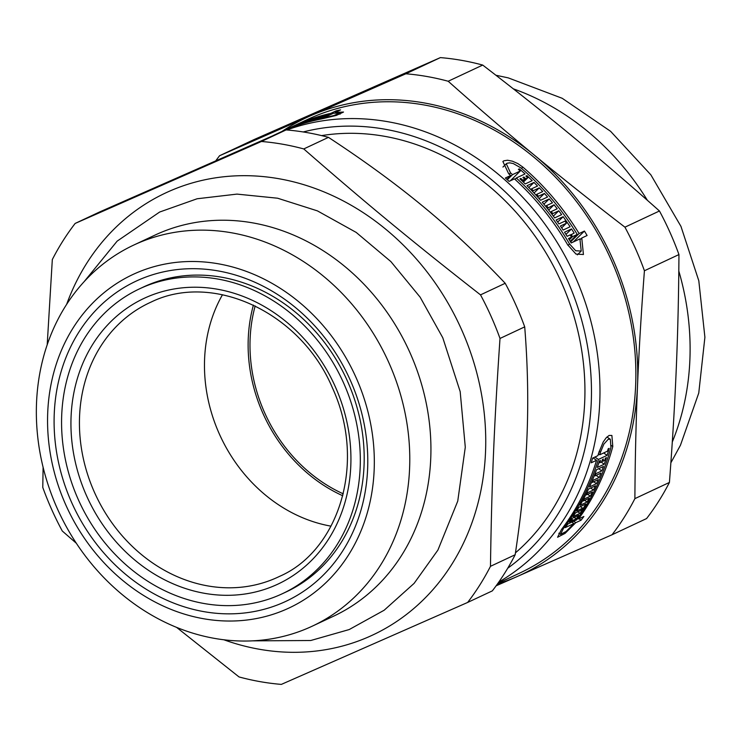 <?xml version="1.0" encoding="UTF-8"?>
<svg xmlns="http://www.w3.org/2000/svg" width="742" height="742" viewBox="0 0 742 742"><rect width="100%" height="100%" fill="white"/><g stroke="black" fill="none" stroke-linecap="round" stroke-linejoin="round"><path stroke-width="1.11" d="M282.387 593.702L286.273 591.884A168.341 144.885 -115.1 0 0 347.451 381.11A168.341 144.885 -115.1 0 0 143.373 287.033L139.496 288.851A168.341 144.885 -115.1 0 0 79.756 502.77A168.341 144.885 -115.1 0 0 282.387 593.702A168.341 144.885 -115.1 0 0 343.574 382.928A168.341 144.885 -115.1 0 0 139.496 288.851M350.205 380.015A176.754 152.129 64.9 0 1 203.809 611.631A176.754 152.129 64.9 0 1 78.81 332.184A176.754 152.129 64.9 0 1 350.205 380.015M43.101 467.237L42.776 487.429A278.807 239.972 -115.1 0 0 62.282 531.012L76.352 543.274M176.596 627.38L239.026 676.936A278.807 239.972 -115.1 0 0 281.348 684.393L467.636 602.448L492.336 590.873A278.807 239.972 -115.1 0 0 515.171 554.747L490.471 566.322C491.677 483.793 494.218 423.125 500.006 338.454L524.705 326.87C527.738 364.554 528.48 401.441 526.941 437.53C525.466 473.582 521.543 512.657 515.171 554.747M328.465 137.363C364.099 160.699 395.894 183.933 423.84 207.046C451.85 230.131 478.97 255.545 505.209 283.286L480.51 294.871C413.377 242.402 366.325 203.558 303.766 148.938L328.465 137.363A278.807 239.972 -115.1 0 0 286.134 129.906L261.434 141.481L75.155 223.435L99.855 211.85L286.134 129.906M75.155 223.435A278.807 239.972 -115.1 0 0 52.32 259.552L47.2 344.761M467.636 602.448A278.807 239.972 -115.1 0 0 490.471 566.322M500.006 338.454A278.807 239.972 -115.1 0 0 491.065 316.305A278.807 239.972 -115.1 0 0 480.51 294.871M223.871 639.78A244.09 210.088 -115.1 0 0 441.369 579.363A244.09 210.088 -115.1 0 0 461.459 329.392A244.09 210.088 -115.1 0 0 256.667 176.067A244.09 210.088 -115.1 0 0 66.641 304.359M303.766 148.938A278.807 239.972 -115.1 0 0 261.434 141.481M524.705 326.87A278.807 239.972 -115.1 0 0 505.209 283.286M312.373 626.118L333.52 616.212A210.422 181.113 -115.1 0 0 410.001 352.747A210.422 181.113 -115.1 0 0 154.902 235.149L133.755 245.064A210.422 181.113 -115.1 0 0 59.082 512.462A210.422 181.113 -115.1 0 0 312.373 626.118A210.422 181.113 -115.1 0 0 388.854 362.662A210.422 181.113 -115.1 0 0 133.755 245.064M356.012 377.455A184.118 158.473 -115.1 0 0 73.3 327.639A184.118 158.473 -115.1 0 0 203.512 618.726A184.118 158.473 -115.1 0 0 356.012 377.455M522.563 181.382L524.761 179.221A250.397 215.523 -115.1 0 0 522.924 177.496L523.908 177.032A250.397 215.523 64.9 0 1 525.753 178.757L527.766 177.811A250.397 215.523 -115.1 0 0 525.92 176.086L526.913 175.622L526.189 176.327M523.184 177.737L523.908 177.032M522.822 181.632L525.753 178.757M523.351 182.142L527.766 177.811M526.913 175.622A250.397 215.523 64.9 0 1 532.19 180.658L525.197 183.933A250.397 215.523 -115.1 0 0 519.919 178.896L520.903 178.432A250.397 215.523 64.9 0 1 522.748 180.167L524.761 179.221M520.179 179.147L520.903 178.432M522.025 180.872L522.748 180.167M530.79 189.572L531.522 188.848A250.397 215.523 64.9 0 1 533.266 190.675L539.276 187.856A250.397 215.523 64.9 0 1 542.717 191.557L536.707 194.367A250.397 215.523 64.9 0 1 538.404 196.24L544.415 193.43L539.119 198.624M532.533 191.399L533.266 190.675M534.036 193.003L539.276 187.856M535.965 195.1L536.707 194.367M537.662 196.973L538.404 196.24M544.415 193.43A250.397 215.523 64.9 0 1 547.568 197.01L540.584 200.284A250.397 215.523 -115.1 0 0 526.996 185.713L533.99 182.439A250.397 215.523 64.9 0 1 537.523 186.038L531.522 188.848M528.796 187.531L533.99 182.439M547.308 208.344L554.07 204.783A250.397 215.523 64.9 0 1 557.223 208.762L551.213 211.581A250.397 215.523 64.9 0 1 552.771 213.594L558.772 210.784A250.397 215.523 64.9 0 1 561.657 214.633L554.664 217.907A250.397 215.523 -115.1 0 0 542.226 202.204L549.219 198.93A250.397 215.523 64.9 0 1 552.465 202.816L546.464 205.627A250.397 215.523 64.9 0 1 548.069 207.593M545.704 206.369L546.464 205.627M548.681 210.069L554.07 204.783M543.886 204.171L549.219 198.93M558.772 210.784L553.337 216.117M550.453 212.333L551.213 211.581M552.002 214.345L552.771 213.594M561.675 227.868L566.424 223.203A250.397 215.523 -115.1 0 0 564.968 221.097L558.967 223.908A250.397 215.523 -115.1 0 0 556.166 219.966L563.159 216.692L557.678 222.071M563.159 216.692A250.397 215.523 64.9 0 1 570.116 226.764L563.122 230.048A250.397 215.523 -115.1 0 0 560.423 226.013L566.424 223.203M571.136 234.444A250.397 215.523 64.9 0 1 572.499 236.652L577.248 234.426A250.397 215.523 -115.1 0 0 520.995 167.961L513.297 163.565L509.726 162.841L507.055 163.249L506.294 163.769L510.515 172.877A250.397 215.523 64.9 0 1 512.537 174.63L520.29 171.003A250.397 215.523 -115.1 0 0 518.38 169.343L519.363 168.879A250.397 215.523 64.9 0 1 525.048 173.916L516.311 178.006A250.397 215.523 64.9 0 1 569.504 243.933L575.69 250.75L581.218 251.056L579.91 238.887L571.173 242.977A250.397 215.523 -115.1 0 0 568.511 238.525L571.507 237.115A250.397 215.523 -115.1 0 0 570.153 234.908L567.148 236.318A250.397 215.523 -115.1 0 0 564.532 232.2L571.526 228.926A250.397 215.523 64.9 0 1 574.141 233.044L570.348 235.223M569.281 239.805L572.499 236.652M570.208 241.335L577.248 234.426M507.324 179.75L512.537 174.63M510.264 180.844L520.29 171.003M518.649 169.575L519.363 168.879M514.957 179.332L516.311 178.006M571.136 242.912L573.52 241.883M584.427 231.059A250.397 215.523 64.9 0 1 587.098 235.511L581.765 238.015L583.425 254.515L575.968 254.07L567.658 244.795A250.397 215.523 -115.1 0 0 514.456 178.878L509.123 181.373A250.397 215.523 -115.1 0 0 505.348 178.006L510.691 175.502A250.397 215.523 -115.1 0 0 508.66 173.739L502.881 161.496L503.901 160.801L507.528 160.235L512.388 161.181L517.823 163.574L522.85 167.089A250.397 215.523 64.9 0 1 579.094 233.554L584.427 231.059L573.464 241.818M506.823 179.295L510.691 175.502M570.561 241.938L579.094 233.554M565.942 234.398L571.526 228.926M569.095 239.48L571.507 237.115M580.263 239.49L581.765 238.015M497.928 583.305L519.957 572.972A250.397 215.523 -115.1 0 0 610.963 259.459A250.397 215.523 -115.1 0 0 307.401 119.518L292.765 126.372A250.397 215.523 64.9 0 1 330.839 113.341L336.172 110.836A250.397 215.523 64.9 0 1 340.578 109.899L335.245 112.394L343.509 112.051L336.358 115.409L321.193 119.017A250.397 215.523 -115.1 0 0 278.575 133.022L273.501 135.406M583.861 516.488A250.397 215.523 64.9 0 1 581.097 520.188L575.764 522.683L565.079 533.368L557.585 537.254L561.499 529.445A250.397 215.523 -115.1 0 0 596.568 460.29L591.235 462.795A250.397 215.523 -115.1 0 0 592.589 458.148L597.922 455.653A250.397 215.523 -115.1 0 0 598.608 453.167L603.2 442.009L606.158 437.817L609.099 435.443L611.89 435.461L612.79 446.517A250.397 215.523 64.9 0 1 578.528 518.992L583.861 516.488M291.838 126.817A250.397 215.523 64.9 0 1 292.765 126.372M601.725 461.784A250.397 215.523 -115.1 0 0 602.458 459.502L603.441 459.038A250.397 215.523 64.9 0 1 602.717 461.329L604.73 460.383A250.397 215.523 -115.1 0 0 605.463 458.092L606.446 457.628A250.397 215.523 64.9 0 1 604.276 464.195L597.282 467.469A250.397 215.523 -115.1 0 0 599.453 460.912L600.445 460.448A250.397 215.523 64.9 0 1 599.712 462.73L601.725 461.784M602.022 460.865L602.717 461.329M601.122 462.071L604.276 464.195M599.026 462.266L599.712 462.73M595.835 473.702A250.397 215.523 64.9 0 1 594.973 475.9L600.983 473.09A250.397 215.523 64.9 0 1 599.202 477.449L593.201 480.269A250.397 215.523 64.9 0 1 592.283 482.421L598.284 479.61A250.397 215.523 64.9 0 1 596.494 483.654L589.5 486.928A250.397 215.523 -115.1 0 0 596.494 469.714L603.487 466.44A250.397 215.523 64.9 0 1 601.836 470.892L595.835 473.702L595.186 473.266M594.342 475.474L594.973 475.9M596.114 475.372L599.202 477.449M592.58 479.851L593.201 480.269M591.671 482.012L592.283 482.421M593.693 481.762L596.494 483.654M598.618 468.721L601.836 470.892M585.892 494.478L586.449 494.858L592.459 492.039A250.397 215.523 64.9 0 1 590.307 496.157L584.306 498.967A250.397 215.523 64.9 0 1 583.203 501.008L589.204 498.188A250.397 215.523 64.9 0 1 587.061 501.991L580.077 505.274A250.397 215.523 -115.1 0 0 588.527 489.043L595.52 485.769A250.397 215.523 64.9 0 1 593.498 489.97L587.497 492.781A250.397 215.523 64.9 0 1 586.449 494.858M586.922 492.4L587.497 492.781M590.651 488.051L593.498 489.97M584.613 500.34L587.061 501.991M587.59 494.32L590.307 496.157M583.759 498.605L584.306 498.967M582.665 500.646L583.203 501.008M581.431 510.134A250.397 215.523 -115.1 0 0 582.656 508.177L576.655 510.997A250.397 215.523 -115.1 0 0 578.908 507.268L585.902 503.985A250.397 215.523 64.9 0 1 580.049 513.325L573.056 516.599A250.397 215.523 -115.1 0 0 575.43 512.945L581.431 510.134M580.318 506.61L582.656 508.177M577.832 511.822L580.049 513.325M573.278 520.216A250.397 215.523 64.9 0 1 571.924 522.08L576.673 519.854A250.397 215.523 -115.1 0 0 610.944 447.38L610.332 439.255L608.282 439.245L603.886 444.078L600.454 452.295A250.397 215.523 64.9 0 1 599.768 454.781L607.522 451.145A250.397 215.523 -115.1 0 0 608.171 448.808L609.154 448.344A250.397 215.523 64.9 0 1 607.16 455.328L598.414 459.428A250.397 215.523 64.9 0 1 563.345 528.582L560.516 534.398L566.063 531.504L573.918 523.555L565.181 527.645A250.397 215.523 -115.1 0 0 567.936 523.954L570.941 522.544A250.397 215.523 -115.1 0 0 572.286 520.68L569.29 522.08A250.397 215.523 -115.1 0 0 571.776 518.51L578.76 515.236A250.397 215.523 64.9 0 1 576.274 518.806L573.278 520.216L571.451 518.983M598.414 453.872L599.768 454.781M603.645 452.963L607.16 455.328M594.908 457.063L598.414 459.428M593.062 457.925L596.568 460.29M577.703 518.435L578.528 518.992M574.169 517.387L576.274 518.806M570.923 519.752L572.286 520.68M571.423 521.876L573.918 523.555M579.001 518.769L581.097 520.188M573.668 521.274L575.764 522.683M290.484 127.689L296.466 124.832A250.397 215.523 64.9 0 1 300.556 123.181L294.555 125.992A250.397 215.523 64.9 0 1 296.615 125.203L302.625 122.393A250.397 215.523 64.9 0 1 306.548 120.965L299.555 124.239A250.397 215.523 -115.1 0 0 283.416 130.759L290.41 127.485A250.397 215.523 64.9 0 1 294.435 125.695L288.434 128.505A250.397 215.523 64.9 0 1 290.465 127.643M314.033 119.369L313.764 118.766A250.397 215.523 -115.1 0 0 311.64 119.416L305.63 122.226A250.397 215.523 -115.1 0 0 301.651 123.524L308.644 120.241L308.848 120.714M308.644 120.241A250.397 215.523 64.9 0 1 318.791 117.143L311.798 120.417A250.397 215.523 -115.1 0 0 307.754 121.577L313.764 118.766M322.139 117.143L322.047 116.939A250.397 215.523 64.9 0 1 324.235 116.429L328.984 114.203A250.397 215.523 -115.1 0 0 290.91 127.244L280.43 132.159A250.397 215.523 64.9 0 1 323.039 118.154L334.225 115.418L339.502 112.932L333.399 113.266L324.653 117.357L324.235 116.429M329.402 115.131L328.984 114.203M331.257 114.268L330.839 113.341M336.172 110.836L336.59 111.764M279.502 132.595A250.397 215.523 64.9 0 1 280.43 132.159M321.295 117.347L320.943 116.559A250.397 215.523 64.9 0 1 325.052 115.529L322.047 116.939M323.558 117.579L323.252 116.893A250.397 215.523 -115.1 0 0 321.063 117.403L318.058 118.813A250.397 215.523 -115.1 0 0 313.959 119.833L320.943 116.559M324.653 117.357A250.397 215.523 -115.1 0 0 320.247 118.303L323.252 116.893M335.467 112.895L335.245 112.394M321.574 135.61A236.726 203.744 64.9 0 1 561.388 282.387A236.726 203.744 64.9 0 1 515.458 552.827M254.098 139.552L440.377 57.607L405.855 73.783L310.573 115.761L219.576 155.737L254.098 139.552M482.708 65.064C515.087 89.93 545.249 113.916 573.223 137.02C601.206 160.114 629.958 184.767 659.452 210.988L624.931 227.173C592.561 202.297 562.39 178.312 534.416 155.208C506.434 132.113 477.69 107.46 448.187 81.249L482.708 65.064A278.807 239.972 -115.1 0 0 440.377 57.607M678.949 254.571C678.717 293.786 677.845 331.433 676.324 367.503C674.821 403.574 672.521 441.889 669.414 482.448L634.892 498.624C635.124 459.419 635.996 421.771 637.517 385.692C639.02 349.63 641.32 311.315 644.427 270.756L678.949 254.571A278.807 239.972 -115.1 0 0 659.452 210.988M496.129 585.809L612.057 534.75L646.579 518.565A278.807 239.972 -115.1 0 0 669.414 482.448M497.437 583.991A252.503 217.332 -115.1 0 0 516.775 576.729A252.503 217.332 -115.1 0 0 637.517 385.692A252.503 217.332 -115.1 0 0 534.416 155.208A252.503 217.332 -115.1 0 0 310.573 115.761A252.503 217.332 -115.1 0 0 282.043 131.399M612.057 534.75A278.807 239.972 -115.1 0 0 634.892 498.624M644.427 270.756A278.807 239.972 -115.1 0 0 624.931 227.173M219.576 155.737A278.807 239.972 -115.1 0 0 215.931 160.597M448.187 81.249A278.807 239.972 -115.1 0 0 405.855 73.783M647.367 200.294A250.397 215.523 -115.1 0 0 513.316 88.827M672.289 441.982A250.397 215.523 -115.1 0 0 678.809 271.025M253.412 305.083A149.402 128.589 -115.1 0 0 342.785 495.767M255.183 305.936A147.296 126.78 -115.1 0 0 343.268 493.847M509.179 174.185L510.515 172.877M521.515 168.406L522.85 167.089M569.504 243.933L568.01 245.398M498.782 582.071A250.397 215.523 -115.1 0 0 575.078 276.284A250.397 215.523 -115.1 0 0 286.857 129.961M277.86 133.504A250.397 215.523 -115.1 0 0 274.447 134.998M599.119 451.396L600.454 452.295M611.352 445.543L612.79 446.517M563.345 528.582L562.557 528.044M507.713 568.233A244.09 210.088 -115.1 0 0 567.194 279.836A244.09 210.088 -115.1 0 0 303.218 131.955M335.245 386.591A157.768 135.786 -115.1 0 0 93 343.898A157.768 135.786 -115.1 0 0 204.579 593.331A157.768 135.786 -115.1 0 0 335.245 386.591M151.09 302.077A151.451 130.36 -115.1 0 0 95.792 495.248A151.451 130.36 -115.1 0 0 279.641 576.33C337.86 551.111 367.42 463.935 332.397 387.806C300.593 312.317 212.954 271.711 151.09 302.077M222.498 294.713A149.402 128.589 -115.1 0 0 330.988 526.152M252.401 640.856L310.731 640.513L349.213 629.55L384.161 610.23L414.119 583.36L437.91 550.072L457.749 501.11L465.29 447.194L460.179 391.628L442.779 337.749L420.139 297.18L390.876 261.583L356.179 232.404L317.418 210.876L277.619 198.216L236.986 194.107L197.122 198.763L159.632 212.045L117.143 241.141L84.069 281.737M502.946 167.052L506.294 163.759M577.359 254.849L581.227 251.056M606.965 436.982L610.341 439.255M558.819 533.248L560.516 534.398M340.077 114.203L339.511 112.932M495.879 75.23L508.242 77.873L562.223 98.296L610.592 131.306L650.855 174.834L680.961 226.393L698.806 280.773L704.9 337.248L698.76 393.028L680.451 445.246L670.87 462.795"/></g></svg>

